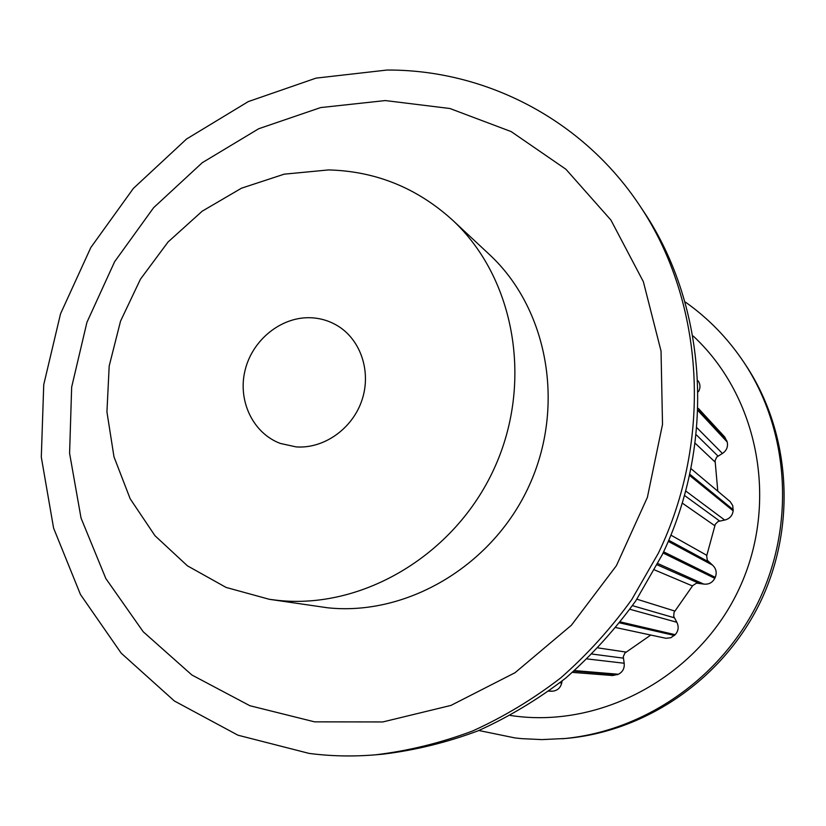<?xml version="1.0" encoding="UTF-8"?>
<svg xmlns="http://www.w3.org/2000/svg" width="826" height="826" viewBox="0 0 826 826"><rect width="100%" height="100%" fill="white"/><g stroke="black" fill="none" stroke-linecap="round" stroke-linejoin="round"><path stroke-width="1.24" d="M311.206 317.762C320.529 318.237 329.182 320.829 337.173 325.547C360.725 339.445 371.617 371.762 361.902 400.311C352.351 428.911 323.72 448.993 296.069 446.887L280.334 443.438C252.808 433.165 237.434 400.486 245.136 370.038C252.58 339.517 281.707 316.286 311.206 317.762M478.853 730.504L514.928 737.917L521.64 738.64L541.918 739.6L565.573 738.475C646.18 731.588 723.339 678.642 760.281 602.185C797.09 525.666 790.461 432.318 745.651 364.968L743.834 362.242C727.84 338.361 708.367 318.309 685.404 302.089M562.32 738.754C643.526 731.815 721.304 678.435 758.557 601.349C795.665 524.2 788.985 430.098 743.834 362.242M510.334 715.471L516.209 716.256C604.663 727.138 699.395 674.594 739.239 588.556C779.372 502.652 758.505 396.563 693.251 336.079M269.328 599.304L327.581 607.781C407.053 616.268 492.719 565.81 529.146 485.698C565.841 405.711 547.752 308.408 489.26 254.377L452.266 219.861C416.758 187.791 375.51 171.147 328.521 169.929L284.227 174.162L241.512 188.183L202.225 211.167L168.07 241.977L140.461 279.167L120.544 321.128L109.187 366.021L106.936 411.937L113.988 456.861L130.178 498.78L154.968 535.702L187.388 565.8L226.087 587.431L269.328 599.304L278.083 600.399C362.862 609.443 454.878 554.938 494.216 468.466C533.844 382.118 514.65 277.453 452.266 219.861M386.991 70.045C484.769 69.518 582.475 118.892 640.16 206.232C704.051 301.975 713.158 439.401 658.425 553.079L631.797 599.5C610.899 628.493 587.214 654.626 560.751 677.888C532.987 699.25 503.54 716.989 472.389 731.082C440.64 742.956 408.395 750.865 375.685 754.799C353.177 756.709 330.989 756.244 309.11 753.405L237.96 735.202L174.379 700.995L121.185 653.159L80.463 594.503L53.587 528.093L41.3 457.108L43.737 384.668L60.525 313.828L90.839 247.501L133.399 188.39L186.562 139.005L248.254 101.608L316.017 78.129L386.991 70.045M640.16 206.232L643.991 211.993C707.211 306.745 716.235 442.571 662.163 554.876L635.844 600.75C615.194 629.391 591.788 655.204 565.614 678.187C538.17 699.302 509.053 716.823 478.254 730.752C446.835 742.502 414.951 750.318 382.572 754.21L375.685 754.799M314.592 721.852L249.886 705.724L191.89 674.997L143.218 631.756L105.821 578.52L81.041 518.067L69.591 453.309L71.656 387.126L86.916 322.357L114.618 261.708L153.595 207.708L202.267 162.701L258.703 128.742L320.612 107.587L385.319 100.566L449.902 108.505L511.17 131.592L565.893 169.237L610.899 220.036L643.361 281.687L661.037 351.071L662.514 424.378L647.388 497.355L616.403 565.676L571.365 625.272L515.063 672.705L450.934 705.425L382.82 721.945L314.592 721.852M698.373 408.426L724.691 436.954L727.21 442.013C728.191 446.825 726.601 450.645 722.43 453.453L716.772 457.005L715.079 460.598L717.794 491.181M698.166 380.869C700.427 384.317 700.541 387.921 698.517 391.658M691.228 468.858L730.215 501.65L732.776 505.677L733.168 510.84C732.404 515.775 729.575 518.852 724.691 520.06L718.135 521.454L715.295 524.283L706.695 555.836L707.283 560.265L712.539 565.129C716.183 568.587 717.092 572.655 715.264 577.343L714.8 578.334C712.373 582.733 708.667 584.653 703.68 584.065L696.566 583.146L692.787 585.531L674.057 612.355L673.696 616.351L676.824 622.267C679.034 626.8 678.476 630.94 675.172 634.698L670.805 637.755L665.89 638.281L615.928 627.595M650.733 635.06L624.962 653.015L623.279 656.618L624.167 663.247C624.683 668.244 622.773 671.92 618.437 674.253L612.655 675.534L572.49 672.385M562.083 681.058L561.742 682.947C560.544 687.779 557.56 690.515 552.79 691.166L548.815 691.186M726.932 440.991L698.311 410.15M727.21 442.013L698.28 410.925M733.261 509.756L690.03 474.454M715.14 462.106L695.482 443.521M717.98 456.066L696.504 435.023M722.43 453.453L697.185 428.013M733.168 510.84L689.772 475.611M715.264 577.343L663.619 551.809M712.539 565.129L668.327 541.412M708.594 561.825L668.802 540.297M706.85 555.351L670.96 535.176M714.831 525.739L682.441 503.21M719.601 520.989L684.692 495.6M724.691 520.06L685.931 491.14M714.8 578.334L663.061 552.997M675.172 634.698L620.45 621.937M676.824 622.267L629.918 609.289M674.274 617.776L632.479 605.664M674.873 611.075L636.887 599.191M692.508 585.964L654.502 569.888M698.6 583.156L657.186 564.819M703.68 584.065L657.837 563.549M674.398 635.462L619.707 622.876M618.437 674.253L574.545 670.588M624.167 663.247L587.172 658.931M623.331 658.146L592.108 654.058M626.149 652.096L598.086 647.904M617.466 674.697L573.936 671.125M552.79 691.166L549.011 691.052M561.742 682.947L559.832 682.854M551.747 691.238L548.877 691.145"/></g></svg>

